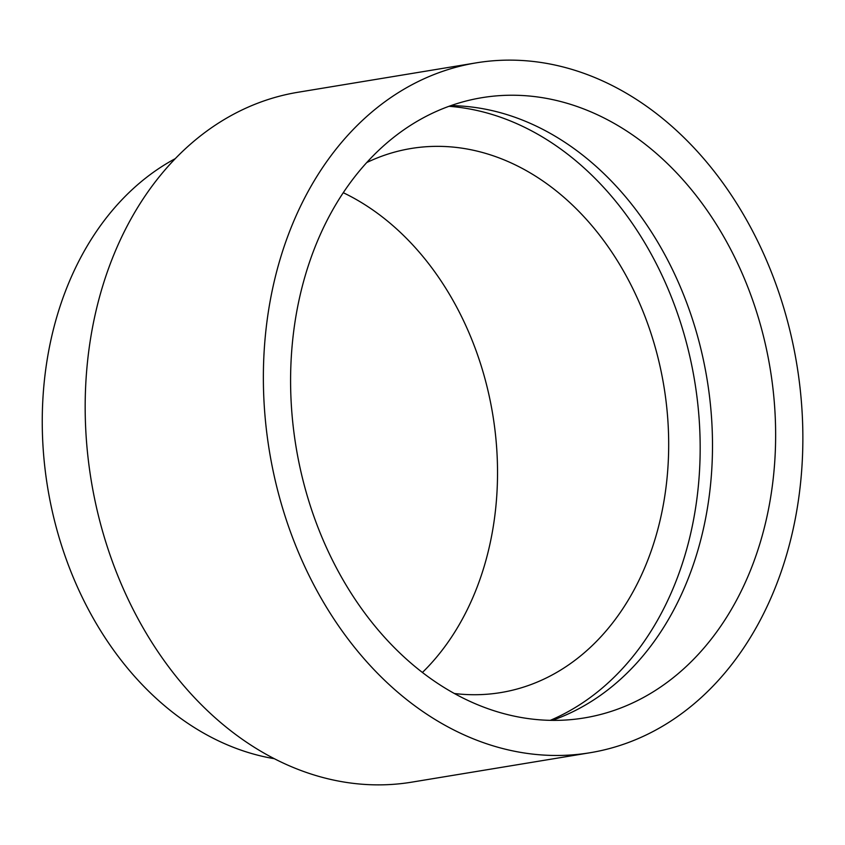 <?xml version="1.0" encoding="UTF-8"?>
<svg xmlns="http://www.w3.org/2000/svg" width="845" height="845" viewBox="0 0 845 845"><rect width="100%" height="100%" fill="white"/><g stroke="black" fill="none" stroke-linecap="round" stroke-linejoin="round"><path stroke-width="1.27" d="M450.85 105.646A314.319 240.276 -99.4 0 1 577.79 151.371A314.319 240.276 -99.4 0 1 712.103 463.197A314.319 240.276 -99.4 0 1 552.239 720.373M640.932 140.957A314.319 240.276 -99.4 0 1 773.777 473.316A314.319 240.276 -99.4 0 1 584.265 717.933A314.319 240.276 -99.4 0 1 425.299 674.659A314.319 240.276 -99.4 0 1 292.454 342.288A314.319 240.276 -99.4 0 1 481.967 97.682A314.319 240.276 -99.4 0 1 640.932 140.957M449.022 106.301A316.516 241.955 -99.4 0 1 564.513 151.815A316.516 241.955 -99.4 0 1 700.051 457.927A316.516 241.955 -99.4 0 1 550.296 720.341M343.292 192.713A275.713 210.764 -99.4 0 1 379.352 214.683A275.713 210.764 -99.4 0 1 422.426 672.462M366.793 162.525A275.713 210.764 -99.4 0 1 411.082 148.498A275.713 210.764 -99.4 0 1 550.518 186.46A275.713 210.764 -99.4 0 1 667.054 478.006A275.713 210.764 -99.4 0 1 500.821 692.573A275.713 210.764 -99.4 0 1 454.367 693.502M274.34 758.704A314.319 240.276 -99.4 0 1 176.964 715.609A314.319 240.276 -99.4 0 1 42.25 422.732A314.319 240.276 -99.4 0 1 175.359 158.596M413.194 704.614A349.608 267.252 -99.4 0 1 265.436 334.937A349.608 267.252 -99.4 0 1 476.221 62.857A349.608 267.252 -99.4 0 1 653.037 110.991A349.608 267.252 -99.4 0 1 800.796 480.678A349.608 267.252 -99.4 0 1 590.011 752.747A349.608 267.252 -99.4 0 1 413.194 704.614M590.011 752.747L411.821 782.143A349.608 267.252 -99.4 0 1 235.005 734.009A349.608 267.252 -99.4 0 1 87.246 364.322A349.608 267.252 -99.4 0 1 298.031 92.253L476.221 62.857"/></g></svg>
